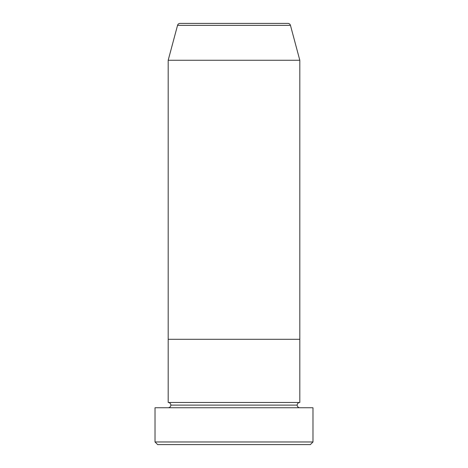 <?xml version="1.0" encoding="UTF-8"?>
<svg xmlns="http://www.w3.org/2000/svg" width="468" height="468" viewBox="0 0 468 468"><rect width="100%" height="100%" fill="white"/><g stroke="black" fill="none" stroke-linecap="round" stroke-linejoin="round"><path stroke-width="0.35" stroke-dasharray="2.34 1.75" d="M168.188 407.745L312.975 407.745L168.188 407.745M297.18 405.112L170.82 405.112L297.18 405.112M299.812 402.48L168.188 402.48L299.812 402.48M299.812 339.3L168.188 339.3L299.812 339.3M157.657 444.6L310.342 444.6L157.657 444.6M312.975 441.967L155.025 441.967L312.975 441.967M168.188 60.255L299.812 60.255L168.188 60.255M177.542 25.354L290.458 25.354L177.542 25.354M180.081 23.4L287.919 23.4L180.081 23.4"/><path stroke-width="0.7" d="M155.025 441.967L157.657 444.6L310.342 444.6L312.975 441.967L155.025 441.967L312.975 441.967L312.975 407.745L155.025 407.745L155.025 441.967L155.025 407.745L312.975 407.745L312.975 441.967L310.342 444.6L157.657 444.6L155.025 441.967M170.82 405.112A2.632 2.632 0 0 1 168.188 407.745A2.632 2.632 0 0 0 170.82 405.112A2.632 2.632 0 0 0 168.188 402.48A2.632 2.632 0 0 1 170.82 405.112L297.18 405.112A2.632 2.632 0 0 1 299.812 402.48L299.812 339.3L168.188 339.3L168.188 402.48L299.812 402.48A2.632 2.632 0 0 0 297.18 405.112L170.82 405.112M299.812 407.745A2.632 2.632 0 0 1 297.18 405.112A2.632 2.632 0 0 0 299.812 407.745M168.188 339.3L299.812 339.3L299.812 402.48L168.188 402.48L168.188 339.3L299.812 339.3L299.812 60.255L290.458 25.354A2.632 2.632 0 0 0 287.919 23.4L180.081 23.4A2.632 2.632 0 0 0 177.542 25.354L290.458 25.354L177.542 25.354L168.188 60.255L299.812 60.255L168.188 60.255L168.188 339.3L299.812 339.3L299.812 60.255L290.458 25.354A2.632 2.632 0 0 0 287.919 23.4L180.081 23.4A2.632 2.632 0 0 0 177.542 25.354L168.188 60.255L168.188 339.3"/></g></svg>
